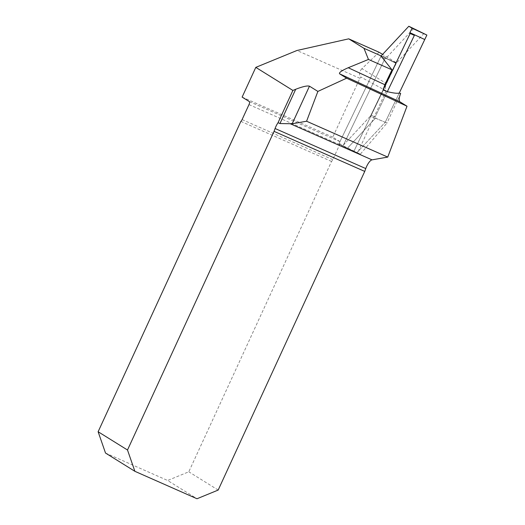 <?xml version="1.0" encoding="UTF-8"?>
<svg xmlns="http://www.w3.org/2000/svg" width="525" height="525" viewBox="0 0 525 525"><rect width="100%" height="100%" fill="white"/><g stroke="black" fill="none" stroke-linecap="round" stroke-linejoin="round"><path stroke-width="0.39" stroke-dasharray="2.62 1.97" d="M381.084 56.109A2.205 0.794 -65.2 0 0 380.723 56.759L338.933 143.791L342.562 145.989L338.933 143.791L380.723 56.759A2.205 0.794 114.8 0 1 381.084 56.109L386.964 58.715L386.361 57.829L381.491 55.578M370.197 116.333L342.562 145.989L370.197 116.333A2.205 0.794 -65.2 0 0 370.965 115.152L383.079 89.926L370.965 115.152A2.205 0.794 114.8 0 1 370.197 116.333L375.06 118.584L347.425 148.24L342.562 145.989L347.425 148.24L375.06 118.584L376.366 118.584L375.06 118.584L370.197 116.333M424.062 33.357L396.113 63.354L386.964 58.715L396.113 63.354L354.106 150.852L396.414 63.026L386.873 58.629M413.687 28.501L386.361 57.829M385.252 122.213L399.23 93.102L385.232 122.259L376.366 118.584L385.232 122.259L376.366 118.584L375.132 117.082L376.215 118.46L387.017 123.027L360.347 154.153L338.933 143.791L356.967 152.591L385.232 122.259L356.967 152.591L347.425 148.24L360.347 154.153M387.345 91.645L375.132 117.082L387.345 91.645M384.891 58.682L343.107 145.72L384.891 58.682L386.964 58.715L384.891 58.682L380.723 56.759L384.891 58.682M379.05 52.237L361.935 68.677L386.42 83.534A8.807 8.21 121.2 0 0 386.157 90.818L360.977 77.129L359.881 78.284L332.798 137.163L340.042 141.671A2.756 0.899 113.8 0 1 339.668 144.651L332.771 159.639A2.756 0.899 113.8 0 1 331.544 161.451L188.797 471.798L167.626 480.48L197 498.75M386.157 90.818L357.755 152.539M400.654 93.397L387.017 123.027M218.177 490.068L188.797 471.798M396.414 63.026L381.202 55.939M105.512 453.042L167.626 480.48M240.87 121.393L331.544 161.451M395.962 62.462L382.607 54.383M361.935 68.677C359.061 71.735 358.739 74.55 360.977 77.129M359.881 78.284L296.966 50.485M242.123 97.105L332.798 137.163M386.991 123.08L385.232 122.259M370.965 115.152L375.132 117.082L370.965 115.152M386.754 58.669L396.086 63.4L386.754 58.669M249.368 101.614L340.042 141.671M248.994 104.593L339.668 144.651M332.771 159.639L242.097 119.582"/><path stroke-width="0.79" d="M412.046 28.206L426.877 35.063L424.732 39.526L409.907 32.675L412.046 28.206L408.824 26.25L426.877 35.063L412.046 28.206L409.907 32.675L410.176 33.475L383.079 89.926L387.345 91.645C393.074 93.069 397.038 93.555 399.23 93.102L426.877 35.063M387.739 157.087L372.008 159.856A8.807 2.881 113.8 0 0 365.761 168.564L364.737 171.412L274.063 131.355L127.503 450.01L98.123 431.74L240.87 121.393A2.756 0.899 113.8 0 0 242.097 119.582L248.994 104.593A2.756 0.899 113.8 0 0 249.368 101.614L242.123 97.105L255.8 67.371L292.884 90.438L295.706 89.276C302.702 86.566 307.289 85.529 309.468 86.179L292.182 123.769L306.587 121.229L387.739 157.087L407.013 106.214L399.925 101.811L339.609 73.822C338.783 72.614 341.663 70.586 348.239 67.732L384.838 84.715L391.985 69.832L381.084 56.109A2.205 0.794 -65.2 0 1 381.491 55.578L408.824 26.25M410.176 33.475L414.35 35.405L387.345 91.645M414.35 35.405L409.841 33.272M399.925 101.811C398.744 100.636 398.987 97.827 400.654 93.397L399.23 93.102M364.737 171.412L218.177 490.068L197 498.75L134.886 471.312L105.512 453.042L98.123 431.74M292.884 90.438L278.047 122.706L279.95 123.546L295.706 89.276M274.063 131.355L275.087 128.507A8.807 2.881 113.8 0 1 278.047 122.706M381.202 55.939L363.989 48.333L348.725 38.837L296.966 50.485L255.8 67.371M391.985 69.832L368.458 59.443L363.989 48.333M292.182 123.769L279.95 123.546M309.468 86.179L317.881 91.416L346.618 78.186L339.609 73.822M348.239 67.732L368.458 59.443M384.838 84.715L383.079 89.926M134.886 471.312L127.503 450.01M382.607 54.383L379.05 52.237L348.725 38.837M317.881 91.416L306.587 121.229M407.013 106.214L346.618 78.186M409.907 32.675L424.732 39.526M290.272 123.743L372.008 159.856M365.761 168.564L275.087 128.507"/></g></svg>

